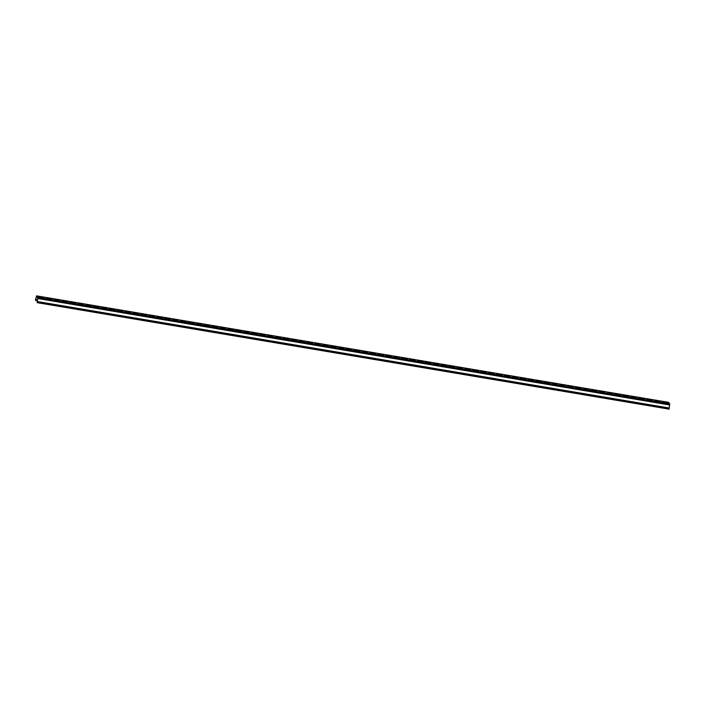 <?xml version="1.0" encoding="UTF-8"?>
<svg xmlns="http://www.w3.org/2000/svg" width="705" height="705" viewBox="0 0 705 705"><rect width="100%" height="100%" fill="white"/><g stroke="black" fill="none" stroke-linecap="round" stroke-linejoin="round"><path stroke-width="1.06" d="M44.01 297.81L38.308 296.814L44.01 297.81M51.906 299.14L46.204 298.144L51.906 299.14M59.81 300.471L54.109 299.475L59.81 300.471M67.706 301.802L62.005 300.806L67.706 301.802M75.602 303.132L69.91 302.137L75.602 303.132M83.507 304.463L77.806 303.467L83.507 304.463M91.403 305.794L85.702 304.798L91.403 305.794M99.299 307.124L93.606 306.129L99.299 307.124M107.204 308.455L101.502 307.459L107.204 308.455M115.1 309.786L109.398 308.79L115.1 309.786M123.005 311.117L117.303 310.121L123.005 311.117M130.901 312.447L125.199 311.451L130.901 312.447M138.797 313.778L133.104 312.782L138.797 313.778M146.702 315.109L141 314.113L146.702 315.109M154.598 316.439L148.896 315.443L154.598 316.439M162.494 317.77L156.801 316.774L162.494 317.77M170.399 319.101L164.697 318.105L170.399 319.101M178.294 320.431L172.593 319.435L178.294 320.431M186.19 321.762L180.498 320.766L186.19 321.762M194.095 323.093L188.394 322.106L194.095 323.093M201.991 324.432L196.29 323.436L201.991 324.432M209.896 325.763L204.194 324.767L209.896 325.763M217.792 327.094L212.09 326.098L217.792 327.094M225.688 328.424L219.995 327.428L225.688 328.424M233.593 329.755L227.891 328.759L233.593 329.755M241.489 331.086L235.787 330.09L241.489 331.086M249.385 332.416L243.692 331.421L249.385 332.416M257.29 333.747L251.588 332.751L257.29 333.747M265.186 335.078L259.484 334.082L265.186 335.078M273.091 336.408L267.389 335.413L273.091 336.408M280.987 337.739L275.285 336.743L280.987 337.739M288.883 339.07L283.19 338.074L288.883 339.07M296.787 340.4L291.086 339.405L296.787 340.4M304.683 341.731L298.982 340.735L304.683 341.731M312.579 343.062L306.887 342.066L312.579 343.062M320.484 344.392L314.782 343.397L320.484 344.392M328.38 345.723L322.679 344.727L328.38 345.723M336.276 347.054L330.583 346.058L336.276 347.054M344.181 348.385L338.479 347.389L344.181 348.385M352.077 349.715L346.375 348.719L352.077 349.715M359.982 351.046L354.28 350.05L359.982 351.046M367.878 352.377L362.176 351.381L367.878 352.377M375.774 353.707L370.081 352.712L375.774 353.707M383.679 355.038L377.977 354.042L383.679 355.038M391.575 356.369L385.873 355.373L391.575 356.369M399.471 357.699L393.778 356.704L399.471 357.699M407.375 359.03L401.674 358.034L407.375 359.03M415.271 360.361L409.57 359.365L415.271 360.361M423.176 361.691L417.475 360.696L423.176 361.691M431.072 363.022L425.371 362.035L431.072 363.022M438.968 364.362L433.275 363.366L438.968 364.362M446.873 365.692L441.171 364.696L446.873 365.692M454.769 367.023L449.067 366.027L454.769 367.023M462.665 368.354L456.972 367.358L462.665 368.354M470.57 369.684L464.868 368.689L470.57 369.684M478.466 371.015L472.764 370.019L478.466 371.015M486.362 372.346L480.669 371.35L486.362 372.346M494.267 373.676L488.565 372.681L494.267 373.676M502.163 375.007L496.461 374.011L502.163 375.007M510.067 376.338L504.366 375.342L510.067 376.338M517.963 377.668L512.262 376.673L517.963 377.668M525.86 378.999L520.167 378.003L525.86 378.999M533.764 380.33L528.063 379.334L533.764 380.33M541.66 381.661L535.959 380.665L541.66 381.661M549.556 382.991L543.863 381.995L549.556 382.991M557.461 384.322L551.759 383.326L557.461 384.322M565.357 385.653L559.655 384.657L565.357 385.653M573.253 386.983L567.56 385.988L573.253 386.983M581.158 388.314L575.456 387.318L581.158 388.314M589.054 389.645L583.352 388.649L589.054 389.645M596.959 390.975L591.257 389.98L596.959 390.975M604.855 392.306L599.153 391.31L604.855 392.306M612.751 393.637L607.058 392.641L612.751 393.637M620.656 394.967L614.954 393.972L620.656 394.967M628.552 396.298L622.85 395.302L628.552 396.298M636.448 397.629L630.755 396.633L636.448 397.629M644.352 398.959L638.651 397.964L644.352 398.959M652.248 400.29L646.547 399.294L652.248 400.29M660.153 401.621L654.452 400.625L660.153 401.621M668.049 402.952L662.347 401.956L668.049 402.952M35.576 299.784L36.59 295.853L37.814 297.448L37.189 302.057L669.124 408.539L669.75 403.93L668.49 402.344M35.453 299.766L36.519 296.347L37.709 297.924L37.189 302.057M37.189 302.665L669.133 409.147L669.124 408.539M37.259 302.357L669.195 408.829M37.136 301.996L669.08 408.477M37.153 301.511L669.089 407.983M37.779 298.523L669.724 404.996M37.814 297.448L669.75 403.93M36.616 295.88L668.56 402.352M35.47 300.321L37.233 300.612M35.735 299.643L37.383 299.916M36.59 295.853L668.525 402.335M35.435 300.33L37.233 300.63"/></g></svg>
